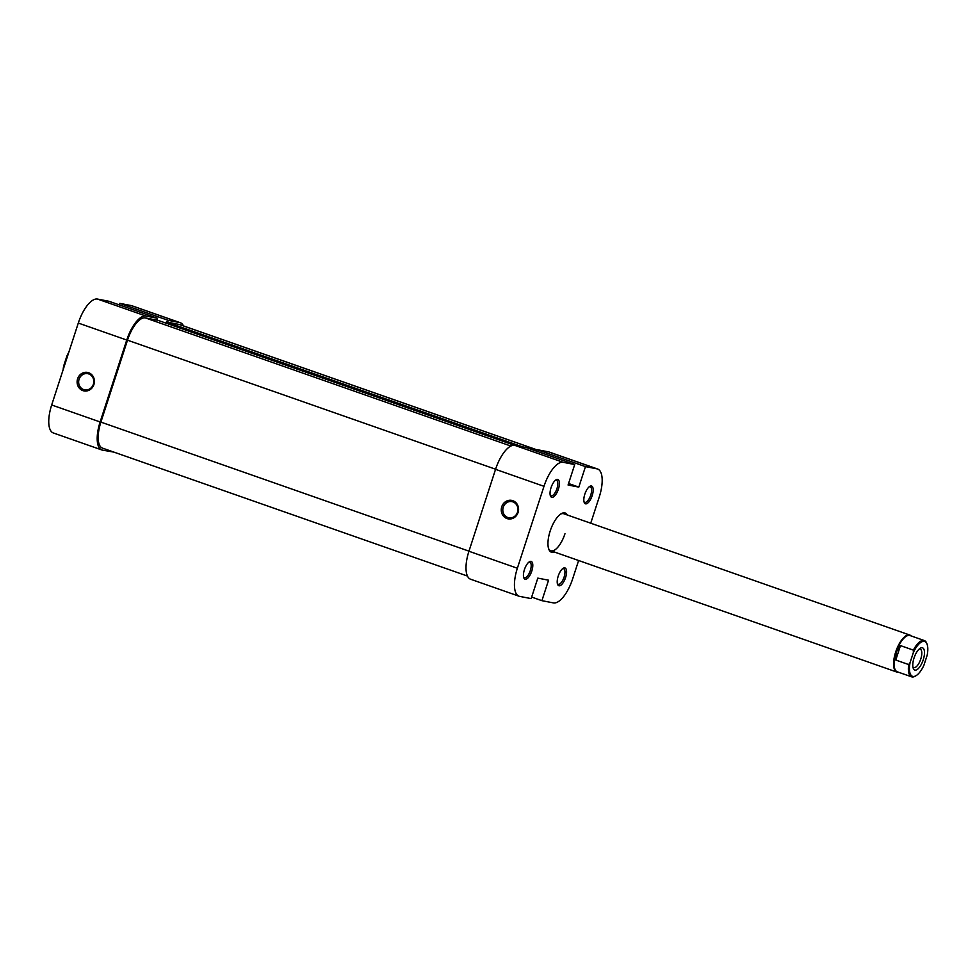 <?xml version="1.0" encoding="UTF-8"?>
<svg xmlns="http://www.w3.org/2000/svg" width="976" height="976" viewBox="0 0 976 976"><rect width="100%" height="100%" fill="white"/><g stroke="black" fill="none" stroke-linecap="round" stroke-linejoin="round"><path stroke-width="1.46" d="M514.425 445.288L158.088 320.372L145.351 317.908A25.486 10.077 -70.7 0 0 127.502 340.185L100.894 422.108A25.486 10.077 -70.7 0 0 102.431 448.094L467.443 576.047M522.624 446.862L166.384 321.97L179.12 324.435A25.486 10.077 -70.7 0 1 179.694 324.581L536.959 449.838M166.384 321.97L166.005 323.141M531.798 571.021A9.406 3.721 -70.7 0 1 523.795 577.804A9.406 3.721 -70.7 0 1 524.429 569.606A9.406 3.721 -70.7 0 1 529.419 561.761A9.406 3.721 -70.7 0 1 531.798 571.021M523.587 577.06A8.235 3.257 109.3 0 0 524.368 577.731A8.235 3.257 109.3 0 0 530.322 570.582A8.235 3.257 109.3 0 0 529.822 562.188A8.235 3.257 109.3 0 0 528.797 562.213M558.418 489.098A9.406 3.721 -70.7 0 1 550.415 495.881A9.406 3.721 -70.7 0 1 551.05 487.671A9.406 3.721 -70.7 0 1 556.039 479.838A9.406 3.721 -70.7 0 1 558.418 489.098M550.208 495.137A8.235 3.257 109.3 0 0 550.989 495.796A8.235 3.257 109.3 0 0 556.942 488.647A8.235 3.257 109.3 0 0 556.442 480.265A8.235 3.257 109.3 0 0 555.417 480.29M592.188 495.625A9.406 3.721 -70.7 0 1 584.185 502.396A9.406 3.721 -70.7 0 1 584.819 494.198A9.406 3.721 -70.7 0 1 589.809 486.365A9.406 3.721 -70.7 0 1 592.188 495.625M583.977 501.664A8.235 3.257 109.3 0 0 584.77 502.323A8.235 3.257 109.3 0 0 590.712 495.174A8.235 3.257 109.3 0 0 590.212 486.78A8.235 3.257 109.3 0 0 589.187 486.804M565.58 577.548A9.406 3.721 -70.7 0 1 557.564 584.319A9.406 3.721 -70.7 0 1 558.211 576.121A9.406 3.721 -70.7 0 1 563.189 568.288A9.406 3.721 -70.7 0 1 565.58 577.548M557.357 583.587A8.235 3.257 109.3 0 0 558.15 584.246A8.235 3.257 109.3 0 0 564.091 577.097A8.235 3.257 109.3 0 0 563.591 568.703A8.235 3.257 109.3 0 0 562.566 568.74M554.392 552.013A20.777 8.211 -70.7 0 1 548.768 549.146A20.777 8.211 -70.7 0 1 550.171 531.042A20.777 8.211 -70.7 0 1 561.188 513.742A20.777 8.211 -70.7 0 1 567.373 515.011M548.549 548.463A19.605 7.747 109.3 0 0 550.806 550.757A19.605 7.747 109.3 0 0 564.97 533.738M518.073 512.485A9.406 8.625 100.9 0 1 507.008 518.561A9.406 8.625 100.9 0 1 501.749 506.764A9.406 8.625 100.9 0 1 512.815 500.688A9.406 8.625 100.9 0 1 518.073 512.485M503.238 507.215A8.235 7.552 -79.1 0 0 508.813 517.792A8.235 7.552 -79.1 0 0 517.512 512.217A8.235 7.552 -79.1 0 0 511.936 501.627A8.235 7.552 -79.1 0 0 503.238 507.215M531.652 597.08L541.912 600.679L553.416 602.9A27.45 10.846 109.3 0 0 572.631 578.914L578.622 560.505M517.365 568.239L543.986 486.316L495.552 469.334L468.931 551.257L517.365 568.239A27.45 10.846 109.3 0 0 519.037 596.214A27.45 10.846 109.3 0 0 519.647 596.385L531.164 598.605L537.813 578.121L548.561 580.195L541.912 600.679M548.536 451.864L537.032 449.643L585.466 466.626L596.983 468.846L548.536 451.864A27.45 10.846 -70.7 0 1 549.146 452.022L597.593 469.005A27.45 10.846 109.3 0 0 596.983 468.846M898.432 672.208A19.605 7.747 -70.7 0 1 897.273 672.183A19.605 7.747 -70.7 0 1 896.846 672.061A19.605 7.747 -70.7 0 1 895.834 651.541A19.605 7.747 -70.7 0 1 909.376 634.937A19.605 7.747 -70.7 0 1 909.815 635.059L563.774 513.754A19.605 7.747 109.3 0 0 560.578 514.132M590.736 523.197L599.252 496.991A27.45 10.846 109.3 0 0 597.593 469.005M495.552 469.334A27.45 10.846 -70.7 0 1 514.767 445.337L563.201 462.319L574.718 464.539L568.069 485.023L578.805 487.097L585.466 466.626M563.201 462.319A27.45 10.846 109.3 0 0 543.986 486.316M519.037 596.214L470.603 579.232A27.45 10.846 -70.7 0 1 468.931 551.257M574.718 464.539L526.284 447.569L514.767 445.337M537.032 449.643L536.532 451.156M568.557 483.51L578.805 487.097M77.604 378.81A9.406 8.625 100.9 0 1 88.67 372.734A9.406 8.625 100.9 0 1 93.916 384.532A9.406 8.625 100.9 0 1 82.862 390.607A9.406 8.625 100.9 0 1 77.604 378.81M93.354 384.263A8.235 7.552 -79.1 0 0 87.779 373.674A8.235 7.552 -79.1 0 0 79.08 379.261A8.235 7.552 -79.1 0 0 84.656 389.851A8.235 7.552 -79.1 0 0 93.354 384.263M145.961 316.053L157.465 318.274L109.031 301.291L97.515 299.071L145.961 316.053A27.45 10.846 109.3 0 0 126.746 340.038L78.3 323.056L51.679 404.979L100.125 421.961L126.746 340.038M100.125 421.961A27.45 10.846 109.3 0 0 101.785 449.948L53.351 432.966A27.45 10.846 -70.7 0 1 51.679 404.979M78.3 323.056A27.45 10.846 -70.7 0 1 97.515 299.071M183.488 325.923A27.45 10.846 109.3 0 0 180.34 322.739A27.45 10.846 109.3 0 0 179.73 322.568L168.214 320.348L119.78 303.365L119.279 304.89M119.78 303.365L131.296 305.586A27.45 10.846 -70.7 0 1 131.906 305.756L180.34 322.739M167.616 322.214L168.214 320.348M157.465 318.274L156.868 320.128M101.785 449.948A27.45 10.846 109.3 0 0 102.395 450.107L113.972 452.132M923.894 665.315A18.434 7.283 -70.7 0 1 916.074 675.66A18.434 7.283 -70.7 0 1 912.938 676.429A18.434 7.283 -70.7 0 1 910.071 662.643L913.353 652.541A18.434 7.283 -70.7 0 1 927.09 644.258A18.434 7.283 -70.7 0 1 927.176 655.201L923.894 665.315M911.584 676.819L897.31 671.817A19.215 7.588 -70.7 0 1 896.151 652.224L895.773 660.044L908.693 664.571A19.215 7.588 109.3 0 0 911.584 676.819A19.215 7.588 109.3 0 0 912.011 676.929A19.215 7.588 109.3 0 0 915.293 676.136L916.074 675.66M913.377 650.126L900.47 645.6L896.151 652.224A19.215 7.588 -70.7 0 1 909.595 635.437A19.215 7.588 -70.7 0 1 910.022 635.547L924.296 640.549A19.215 7.588 109.3 0 0 923.869 640.439A19.215 7.588 109.3 0 0 913.377 650.126L913.353 652.541M927.09 644.258L926.761 643.404A19.215 7.588 109.3 0 0 924.296 640.549M915 670.097A11.761 4.648 109.3 0 0 923.235 659.813A11.761 4.648 109.3 0 0 922.259 647.747A11.761 4.648 109.3 0 0 920.246 648.247A11.761 4.648 109.3 0 0 914.244 657.385A11.761 4.648 109.3 0 0 913.231 668.279A11.761 4.648 109.3 0 0 915 670.097M919.197 649.04A9.809 3.88 -70.7 0 1 919.953 649.016A9.809 3.88 -70.7 0 1 920.173 649.077A9.809 3.88 -70.7 0 1 920.673 659.337A9.809 3.88 -70.7 0 1 913.902 667.633A9.809 3.88 -70.7 0 1 913.682 667.584A9.809 3.88 -70.7 0 1 912.902 666.998M63.135 369.721A18.434 7.283 -70.7 0 1 63.684 365.927L63.66 368.33M63.684 365.927L66.966 355.825A18.434 7.283 -70.7 0 1 68.808 352.287M68.344 353.898L66.966 355.825M895.773 660.044L900.47 645.6M910.071 662.643L908.693 664.571M909.815 635.059A19.605 7.747 -70.7 0 1 911.145 635.937M510.875 446.044L145.351 317.908M468.968 551.147L100.894 422.108M536.946 449.875L179.12 324.435M495.588 469.224L127.502 340.185M179.73 322.568L131.296 305.586M550.806 550.757L896.846 672.061"/></g></svg>

